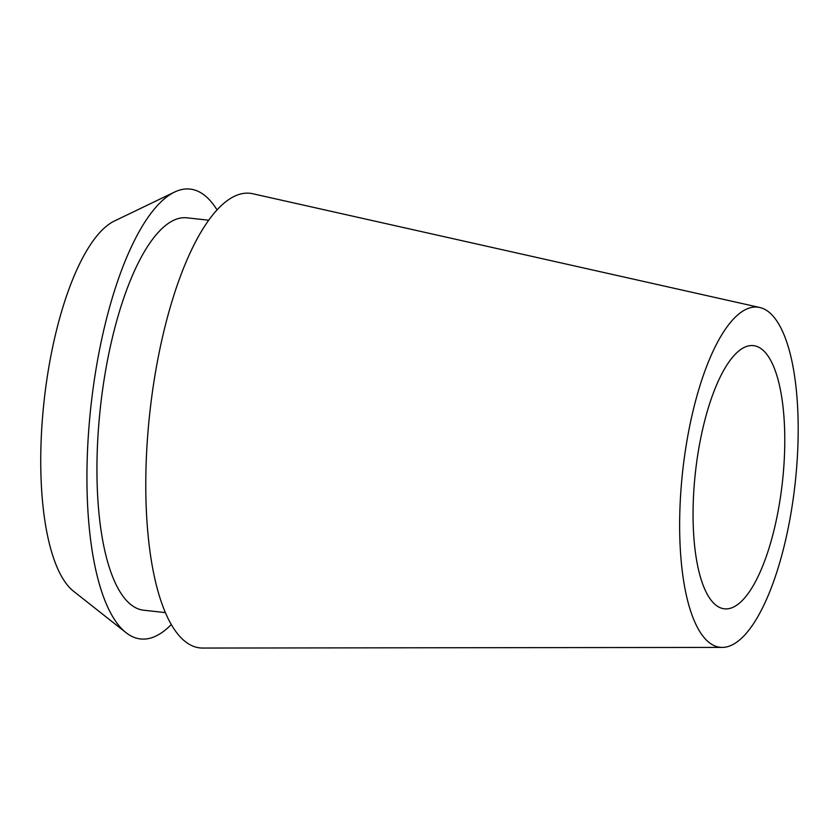 <?xml version="1.0" encoding="UTF-8"?>
<svg xmlns="http://www.w3.org/2000/svg" width="839" height="839" viewBox="0 0 839 839"><rect width="100%" height="100%" fill="white"/><g stroke="black" fill="none" stroke-linecap="round" stroke-linejoin="round"><path stroke-width="1.26" d="M692.248 414.33A171.104 56.549 -83.7 0 1 759.715 307.483A171.104 56.549 -83.7 0 1 785.587 540.106A171.104 56.549 -83.7 0 1 722.264 647.414A171.104 56.549 -83.7 0 1 692.248 414.33M759.715 307.483L252.801 193.746A228.68 75.583 96.3 0 0 162.63 336.544A228.68 75.583 96.3 0 0 202.744 648.054L722.264 647.414M775.026 525.885A132.394 43.754 96.3 0 0 753.422 345.626A132.394 43.754 96.3 0 0 702.809 428.561A132.394 43.754 96.3 0 0 724.414 608.82A132.394 43.754 96.3 0 0 775.026 525.885M174.564 192.068L114.377 221.035A190.17 62.852 96.3 0 0 54.745 337.656A190.17 62.852 96.3 0 0 73.58 591.275L126.018 632.658A226.299 74.797 -83.7 0 1 103.596 330.849A226.299 74.797 -83.7 0 1 174.564 192.068A226.299 74.797 -83.7 0 1 217.028 209.897M171.345 624.499A226.299 74.797 -83.7 0 1 126.018 632.658M208.691 220.217L186.94 217.815A197.385 65.243 96.3 0 0 111.482 341.473A197.385 65.243 96.3 0 0 143.71 610.226L165.451 612.617"/></g></svg>
